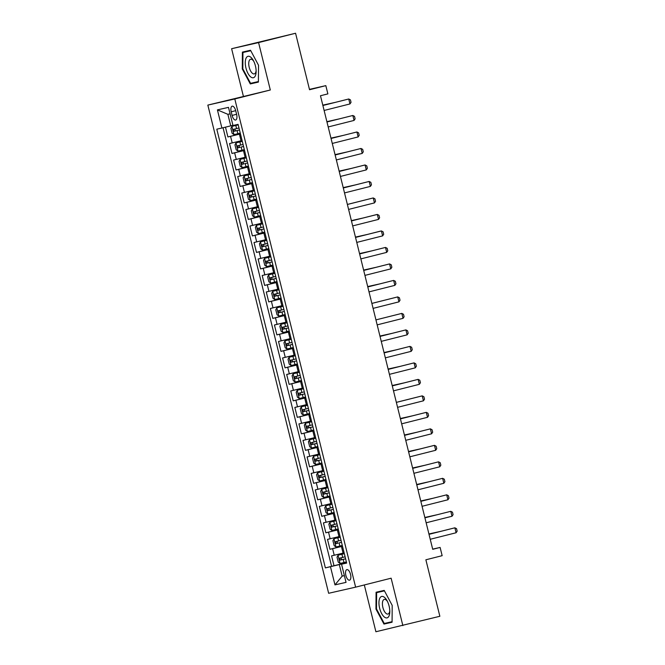<?xml version="1.0" encoding="UTF-8"?>
<svg xmlns="http://www.w3.org/2000/svg" width="665" height="665" viewBox="0 0 665 665"><rect width="100%" height="100%" fill="white"/><g stroke="black" fill="none" stroke-linecap="round" stroke-linejoin="round"><path stroke-width="1" d="M350.53 574.369A5.436 2.394 -104.2 0 0 346.872 569.631A5.436 2.394 -104.2 0 0 345.867 575.433A5.436 2.394 -104.2 0 0 349.532 580.179A5.436 2.394 -104.2 0 0 350.53 574.369M364.32 584.959L375.9 631.75L439.856 616.28L425.874 559.789L442.15 555.682L440.114 547.436L432.674 549.132M207.837 105.095L328.651 593.288L355.625 587.153L234.803 98.96L207.837 105.095L270.314 89.999L258.577 42.585L231.611 48.72L243.348 96.134M231.611 48.72L295.568 33.25L309.549 89.742L325.825 85.635L309.458 89.359M258.577 42.585L295.568 33.25M225.477 127.156L227.904 136.957L240.422 133.806M242.093 140.531L229.541 143.557L231.985 153.457L244.504 150.298M246.175 157.023L233.623 160.049L236.067 169.949L248.585 166.79M250.256 173.515L237.704 176.541L240.148 186.441L252.667 183.282M254.338 190.007L241.786 193.033L244.23 202.933L256.748 199.774M258.419 206.499L245.867 209.533L248.311 219.425L260.838 216.266M262.5 222.991L249.949 226.025L252.401 235.917L264.919 232.758M266.582 239.491L254.03 242.517L256.482 252.409L269.001 249.25M270.663 255.983L258.111 259.009L260.564 268.901L273.082 265.751M274.745 272.475L262.193 275.501L264.645 285.401L277.164 282.243M278.826 288.967L266.274 291.993L268.726 301.893L281.245 298.735M282.908 305.459L270.356 308.485L272.808 318.385L285.327 315.227M286.989 321.951L274.437 324.986L276.889 334.877L289.408 331.719M291.071 338.443L278.519 341.478L280.971 351.369L293.489 348.211M295.152 354.935L282.6 357.969L285.052 367.861L297.571 364.703M299.233 371.436L286.682 374.462L289.134 384.353L301.652 381.195M303.315 387.928L290.763 390.954L293.215 400.854L305.734 397.695M307.396 404.42L294.844 407.446L297.297 417.346L309.815 414.187M311.478 420.912L298.926 423.938L301.378 433.838L313.897 430.679M315.559 437.404L303.007 440.43L305.459 450.33L317.978 447.171M319.641 453.896L307.089 456.93L309.541 466.822L322.06 463.663M323.722 470.388L311.17 473.422L313.622 483.314L326.141 480.155M327.803 486.88L315.252 489.914L317.704 499.806L330.222 496.647M331.885 503.38L319.333 506.406L321.785 516.298L334.304 513.147M335.966 519.872L323.414 522.898L325.867 532.798L338.385 529.639M340.048 536.364L327.496 539.39L329.948 549.29L342.467 546.131M325.825 85.635L327.87 93.881L320.472 95.743L432.715 549.307L440.114 547.436M231.204 111.795L232.102 115.427A5.27 2.319 -104.2 0 0 235.651 120.016A5.27 2.319 -104.2 0 0 236.624 114.397L235.726 110.772A5.27 2.319 -104.2 0 0 232.176 106.176A5.27 2.319 -104.2 0 0 231.204 111.795L235.701 110.664M346.606 562.873L341.552 564.219L346.656 563.064L238.087 124.347L232.983 125.502L228.494 107.364L217.413 109.883L221.902 128.029L216.798 129.185L325.376 567.902L339.308 564.585L342.167 576.131L344.379 575.624M341.552 564.219L346.041 582.365L334.969 584.884L330.472 566.746M342.5 546.256L329.948 549.29M344.129 552.856L343.074 553.122L341.444 546.522M338.418 529.764L325.867 532.798M334.337 513.272L321.785 516.298M330.256 496.78L317.704 499.806M326.174 480.288L313.622 483.314M322.093 463.796L309.541 466.822M318.011 447.304L305.459 450.33M313.93 430.804L301.378 433.838M309.848 414.312L297.297 417.346M305.767 397.82L293.215 400.854M301.686 381.328L289.134 384.353M297.604 364.836L285.052 367.861M293.523 348.344L280.971 351.369M289.441 331.852L276.889 334.877M285.36 315.36L272.808 318.385M281.27 298.859L268.726 301.893M277.189 282.367L264.645 285.401M273.107 265.875L260.564 268.901M269.026 249.383L256.482 252.409M264.944 232.891L252.401 235.917M260.863 216.399L248.311 219.425M256.781 199.907L244.23 202.933M252.7 183.407L240.148 186.441M248.619 166.915L236.067 169.949M244.537 150.423L231.985 153.457M240.456 133.931L227.904 136.957M223.049 127.747L331.586 566.339L346.548 562.623M343.074 553.122L331.577 555.882L334.029 565.782M230.09 113.823L227.879 114.322L230.738 125.868L221.902 128.029M232.933 125.319L230.738 125.868M270.314 89.999L234.803 98.96M402.865 625.615L391.128 578.193L355.625 587.153M344.362 575.574L342.167 576.131L334.969 584.884M346.581 562.748L339.308 564.585M331.586 566.339L325.376 567.902M227.879 114.322L217.413 109.883M242.284 68.944L250.281 83.931L258.402 82.086L258.527 65.245L250.522 50.249L242.401 52.103L242.284 68.944L242.833 68.803M392.076 622.232L392.2 605.391L384.195 590.404L376.074 592.249L375.958 609.09L383.954 624.078L392.076 622.232M256.316 82.028L258.402 81.928M256.499 82.36L250.281 83.931M389.989 622.174L392.076 622.074M390.172 622.515L383.954 624.078M376.506 608.949L375.958 609.09M322.882 105.511L348.743 98.994L350.43 99.866L351.037 102.344L349.973 103.94L324.113 110.465M349.973 103.94L348.743 98.994L322.882 105.486M231.935 126.392L238.211 124.862L231.935 126.392L230.888 128.37L232.11 133.316L233.98 134.638L240.256 133.108M238.984 127.996L233.44 129.351L233.93 131.329L239.475 129.974L236.058 130.789C234.828 130.39 234.67 129.733 235.568 128.811M334.246 102.618L322.799 105.178M334.595 102.526L322.791 105.145M255.435 65.935A11.047 4.854 -104.2 0 0 253.265 60.34A11.047 4.854 -104.2 0 0 246.823 57.032A11.047 4.854 -104.2 0 0 245.959 68.096A11.047 4.854 -104.2 0 0 251.969 77.63A11.047 4.854 -104.2 0 0 256.125 71.679A11.047 4.854 -104.2 0 0 255.435 65.935M253.764 61.288A7.564 3.325 -104.2 0 0 250.597 59.243A7.564 3.325 -104.2 0 0 249.209 67.315A7.564 3.325 -104.2 0 0 254.296 73.906A7.564 3.325 -104.2 0 0 256.116 70.606M258.402 81.554L250.58 83.333L242.833 68.811L242.949 52.493L250.697 50.582M242.949 52.493L250.772 50.715M384.445 597.345A11.047 4.854 -104.2 0 0 378.942 602.739A11.047 4.854 -104.2 0 0 384.304 616.987A11.047 4.854 -104.2 0 0 389.798 611.825A11.047 4.854 -104.2 0 0 386.939 600.487A11.047 4.854 -104.2 0 0 384.445 597.345M387.437 601.434A7.564 3.325 -104.2 0 0 386.174 599.996A7.564 3.325 -104.2 0 0 384.27 599.389A7.564 3.325 -104.2 0 0 382.525 605.574A7.564 3.325 -104.2 0 0 386.074 613.446A7.564 3.325 -104.2 0 0 387.969 614.053A7.564 3.325 -104.2 0 0 389.79 610.753M392.076 621.7L384.254 623.479L376.506 608.957L376.623 592.64L384.37 590.728M376.623 592.64L384.445 590.861M354.054 120.431L352.824 115.486L326.964 121.978L352.824 115.486L354.512 116.358L355.127 118.836L354.054 120.431L328.194 126.957M358.136 136.924L356.906 131.978L331.045 138.47L356.906 131.978L358.593 132.85L359.208 135.328L358.136 136.924L332.276 143.449M335.127 154.995L360.987 148.47L362.674 149.342L363.29 151.82L362.217 153.416L336.357 159.941M362.217 153.416L360.987 148.47L335.127 154.962M339.216 171.487L365.068 164.962L366.756 165.834L367.371 168.311L366.299 169.908L340.438 176.433M366.299 169.908L365.068 164.962L339.208 171.454M242.293 141.329L236.017 142.884L234.969 144.862L236.191 149.808L238.062 151.13L244.338 149.6M236.017 142.884L242.293 141.354M243.556 146.441L241.154 147.04L243.556 146.466M243.066 144.488L237.513 145.843L238.012 147.821L240.14 147.289C238.91 146.882 238.752 146.225 239.649 145.311M338.327 119.11L326.881 121.67L338.676 119.018M246.374 157.821L240.098 159.376L239.051 161.354L240.273 166.3L242.143 167.622L248.419 166.092M240.098 159.376L246.374 157.846M247.638 162.942L245.235 163.532L247.638 162.958M247.147 160.98L241.595 162.335L242.093 164.313L244.221 163.781C242.991 163.374 242.833 162.717 243.739 161.803M342.409 135.602L330.962 138.162M342.758 135.51L330.954 138.129M250.456 174.321L244.18 175.868L243.132 177.846L244.354 182.8L246.225 184.114L252.501 182.584M244.18 175.868L250.456 174.338M251.229 177.472L245.684 178.827L246.175 180.814L251.719 179.45M251.719 179.434L248.303 180.273C247.072 179.866 246.915 179.209 247.821 178.295M346.49 152.094L335.044 154.654M346.839 152.011L335.035 154.621M248.261 192.36L254.537 190.83L248.261 192.36L247.214 194.338L248.436 199.292L250.306 200.606L256.582 199.076M255.318 193.964L249.766 195.327L250.256 197.306L255.801 195.942L252.384 196.765C251.162 196.366 250.996 195.701 251.902 194.787M350.571 168.586L339.125 171.146M350.921 168.503L339.125 171.113M343.298 187.979L369.15 181.454L370.837 182.335L371.452 184.804L370.38 186.4L344.52 192.925M370.38 186.4L369.15 181.454L343.29 187.946M252.343 208.852L258.619 207.322L252.343 208.852L251.295 210.838L252.517 215.784L254.387 217.098L260.663 215.568M259.4 210.456L253.847 211.819L254.338 213.798L259.882 212.434L256.466 213.257C255.244 212.858 255.077 212.193 255.983 211.279M354.653 185.078L343.207 187.638M355.002 184.995L343.207 187.613M347.379 204.471L373.24 197.946L374.919 198.827L375.534 201.296L374.462 202.9L348.601 209.417M374.462 202.9L373.24 197.946L347.371 204.438M256.424 225.344L262.7 223.814L256.424 225.344L255.377 227.33L256.599 232.276L258.469 233.59L264.745 232.06M263.481 226.948L257.929 228.311L258.419 230.29L263.963 228.926L260.555 229.749C259.325 229.35 259.159 228.685 260.065 227.771M378.543 219.392L377.321 214.438L376.008 214.737L351.453 220.938L377.321 214.438L379 215.319L379.615 217.788L378.543 219.392L352.683 225.909M266.781 240.289L260.514 241.836L259.458 243.822L260.68 248.768L262.55 250.09L268.826 248.56M260.514 241.836L266.781 240.306M268.045 245.402L265.643 246L268.053 245.427M267.563 243.44L262.01 244.803L262.5 246.782L264.637 246.241C263.406 245.842 263.24 245.185 264.146 244.263M362.816 218.07L351.369 220.622L363.165 217.979M382.624 235.884L381.402 230.938L380.089 231.229L355.534 237.43L381.402 230.938L383.082 231.811L383.697 234.288L382.624 235.884L356.764 242.409M264.595 258.336L268.444 257.405L264.595 258.336L263.54 260.314L264.761 265.26L266.632 266.582L272.908 265.052M270.863 256.781L268.461 257.38L270.863 256.806M271.644 259.94L266.091 261.295L266.582 263.274L272.135 261.919M272.126 261.894L268.718 262.741C267.488 262.334 267.322 261.678 268.228 260.755M366.897 234.562L355.459 237.122M367.246 234.471L355.451 237.089M359.624 253.947L385.484 247.43L387.163 248.303L387.778 250.78L386.706 252.376L360.846 258.901M386.706 252.376L385.484 247.43L359.615 253.922M274.944 273.273L268.677 274.828L267.621 276.806L268.851 281.752L270.713 283.074L276.989 281.544M268.677 274.828L274.944 273.298M275.726 276.432L270.181 277.787L270.663 279.766L276.216 278.411M276.208 278.386L272.8 279.234C271.569 278.826 271.403 278.17 272.309 277.255M370.979 251.054L359.541 253.614M371.328 250.963L359.532 253.581M363.705 270.447L389.565 263.922L391.244 264.795L391.86 267.272L390.787 268.868L364.927 275.393M390.787 268.868L389.565 263.922L363.697 270.414M272.758 291.32L279.026 289.79L272.758 291.32L271.702 293.298L272.933 298.244L274.795 299.566L281.071 298.036M279.807 292.924L274.263 294.279L274.745 296.257L280.298 294.903L276.881 295.726C275.651 295.318 275.485 294.662 276.391 293.747M375.06 267.546L363.622 270.106M375.409 267.455L363.614 270.073M367.787 286.939L393.647 280.414L395.326 281.287L395.941 283.764L394.869 285.36L369.009 291.885M394.869 285.36L393.647 280.414L367.778 286.906M276.84 307.812L283.107 306.282L276.84 307.812L275.784 309.79L277.014 314.745L278.876 316.058L285.152 314.528M283.889 309.416L278.344 310.771L278.834 312.758L284.379 311.395L280.963 312.218C279.732 311.819 279.566 311.154 280.472 310.239M379.141 284.038L367.703 286.598M379.491 283.955L367.695 286.565M371.868 303.431L397.728 296.906L399.407 297.779L400.022 300.256L398.95 301.852L373.09 308.377M398.95 301.852L397.728 296.906L371.86 303.398M280.921 324.304L284.77 323.373L280.921 324.304L279.865 326.282L281.096 331.237L282.957 332.55L289.233 331.02M284.77 323.373L287.189 322.774L284.786 323.348L285.543 326.507L282.417 327.271L282.916 329.25L288.46 327.887L285.044 328.709C283.814 328.31 283.647 327.646 284.553 326.731M287.97 325.908L285.543 326.507M285.002 340.796L288.851 339.865L285.002 340.796L283.947 342.783L285.177 347.728L287.039 349.042L293.315 347.512M291.27 339.25L288.868 339.84L291.27 339.266M292.051 342.4L286.499 343.763L286.997 345.742L292.542 344.379M292.534 344.362L289.125 345.202C287.895 344.803 287.729 344.138 288.635 343.223M289.084 357.288L292.933 356.365L289.084 357.288L288.028 359.275L289.258 364.221L291.12 365.534L297.396 364.004M295.351 355.742L292.949 356.34L295.351 355.758M296.133 358.892L290.588 360.255L291.079 362.234L296.623 360.871M296.615 360.854L293.207 361.694C291.977 361.295 291.81 360.638 292.716 359.715M391.386 333.522L379.948 336.074M391.735 333.431L379.939 336.049M403.032 318.344L401.81 313.398L375.941 319.89L401.81 313.398L403.489 314.279L404.104 316.748L403.032 318.344L377.171 324.869M380.031 336.415L405.891 329.89L407.57 330.771L408.185 333.24L407.113 334.844L381.253 341.361M407.113 334.844L405.891 329.89L380.023 336.382M384.112 352.907L409.973 346.382L411.652 347.263L412.267 349.732L411.194 351.336L385.334 357.853M411.194 351.336L409.973 346.382L384.104 352.882M299.433 372.234L293.165 373.78L292.11 375.767L293.34 380.713L295.202 382.034L301.478 380.505M293.165 373.78L299.433 372.259M300.214 375.393L294.662 376.747L295.16 378.726L300.705 377.371M300.696 377.346L297.288 378.185C296.058 377.787 295.892 377.13 296.798 376.207M395.467 350.014L384.029 352.575M395.816 349.923L384.021 352.541M388.194 369.399L414.054 362.882L415.733 363.755L416.348 366.232L415.276 367.828L389.416 374.353M415.276 367.828L414.054 362.882L388.185 369.374M297.247 390.28L303.514 388.751L297.247 390.28L296.191 392.259L297.421 397.204L299.283 398.526L305.559 396.997M304.296 391.885L298.743 393.239L299.242 395.218L304.786 393.863L301.37 394.686C300.139 394.279 299.973 393.622 300.879 392.699M399.549 366.506L388.111 369.067M399.898 366.415L388.102 369.033M392.275 385.9L418.135 379.374L419.815 380.247L420.43 382.724L419.357 384.32L393.497 390.845M419.357 384.32L418.135 379.374L392.267 385.866M301.328 406.772L307.604 405.243L301.328 406.772L300.272 408.751L301.503 413.697L303.365 415.018L309.641 413.489M308.377 408.377L302.824 409.731L303.323 411.71L308.868 410.355L305.451 411.178C304.221 410.771 304.055 410.114 304.961 409.199M403.63 382.998L392.192 385.559M403.979 382.907L392.184 385.525M396.357 402.392L422.217 395.866L423.896 396.739L424.511 399.216L423.439 400.812L397.579 407.337M423.439 400.812L422.217 395.866L396.348 402.358M305.41 423.264L309.258 422.333L305.41 423.264L304.354 425.243L305.584 430.189L307.446 431.51L313.722 429.981M309.258 422.333L311.685 421.735L309.275 422.308L310.031 425.467L306.906 426.232L307.405 428.202L312.949 426.847M312.941 426.83L309.533 427.67C308.302 427.263 308.136 426.606 309.042 425.691M312.459 424.869L310.031 425.467M400.438 418.884L426.298 412.358L427.977 413.231L428.593 415.708L427.52 417.304L401.66 423.829M427.52 417.304L426.298 412.358L400.43 418.85M309.491 439.756L313.34 438.825L309.491 439.756L308.435 441.735L309.666 446.689L311.528 448.002L317.803 446.473M315.759 438.21L313.356 438.8L315.767 438.227M316.54 441.361L310.996 442.715L311.486 444.702L317.03 443.339M317.022 443.322L313.614 444.162C312.384 443.763 312.218 443.098 313.124 442.183M411.793 415.982L400.355 418.543M412.142 415.899L400.347 418.509M404.519 435.375L430.38 428.85L432.059 429.731L432.674 432.2L431.602 433.796L405.741 440.321M431.602 433.796L430.38 428.85L404.511 435.342M319.84 454.702L313.572 456.248L312.517 458.227L313.747 463.181L315.609 464.494L321.885 462.965M313.572 456.248L319.848 454.719M320.621 457.852L315.069 459.216L315.567 461.194L321.112 459.831M321.104 459.814L317.695 460.654C316.465 460.255 316.299 459.59 317.205 458.675M415.874 432.474L404.436 435.035M416.224 432.391L404.428 435.01M408.601 451.868L434.461 445.342L436.14 446.223L436.755 448.692L435.683 450.288L409.823 456.813M435.683 450.288L434.461 445.342L408.593 451.834M317.654 472.74L323.93 471.211L317.654 472.74L316.598 474.727L317.828 479.673L319.69 480.986L325.966 479.457M324.703 474.345L319.15 475.708L319.649 477.686L325.193 476.323L321.777 477.146C320.547 476.747 320.38 476.082 321.286 475.167M419.956 448.966L408.518 451.527M420.305 448.883L408.51 451.502M412.682 468.36L438.543 461.834L440.222 462.715L440.837 465.184L439.764 466.788L413.904 473.305M439.764 466.788L438.543 461.834L412.674 468.335M321.735 489.232L328.011 487.703L321.735 489.232L320.688 491.219L321.91 496.165L323.772 497.478L330.048 495.949M328.784 490.837L323.232 492.2L323.73 494.178L329.275 492.823L325.858 493.638C324.628 493.239 324.462 492.582 325.368 491.659M424.037 465.467L412.599 468.019M424.386 465.375L412.591 467.994M416.764 484.851L442.624 478.326L444.303 479.207L444.918 481.684L443.846 483.28L417.986 489.806M443.846 483.28L442.624 478.326L416.756 484.827M420.845 501.344L446.705 494.827L448.385 495.699L449 498.176L447.927 499.772L422.067 506.298M447.927 499.772L446.705 494.827L420.837 501.319M452.009 516.264L450.787 511.319L424.918 517.811L450.787 511.319L452.466 512.191L453.081 514.668L452.009 516.264L426.149 522.79M325.817 505.733L332.093 504.203L325.817 505.733L324.769 507.711L325.991 512.657L327.853 513.979L334.129 512.449M332.866 507.337L327.313 508.692L327.812 510.67L333.356 509.315M333.348 509.29L329.94 510.13C328.709 509.731 328.543 509.074 329.449 508.151M428.119 481.959L416.681 484.519M428.468 481.867L416.672 484.486M329.898 522.225L333.747 521.293L329.898 522.225L328.851 524.203L330.073 529.149L331.935 530.471L338.211 528.941M336.166 520.67L333.764 521.269L336.174 520.695M336.947 523.829L331.403 525.184L331.893 527.162L337.438 525.807M337.429 525.782L334.021 526.63C332.791 526.223 332.625 525.566 333.531 524.652M432.2 498.451L420.762 501.011M432.549 498.359L420.754 500.978M340.247 537.162L333.98 538.717L332.932 540.695L334.154 545.641L336.016 546.962L342.292 545.433M333.98 538.717L340.256 537.187M341.511 542.283L339.108 542.873L341.519 542.299M341.029 540.321L335.476 541.676L335.975 543.654L338.103 543.122C336.872 542.715 336.706 542.058 337.612 541.144M436.282 514.943L424.844 517.503M436.631 514.851L424.835 517.47M429.008 534.336L454.868 527.811L456.547 528.683L457.163 531.16L456.09 532.756L430.23 539.282M456.09 532.756L454.868 527.811L429 534.303M344.329 553.662L338.061 555.208L337.014 557.187L338.236 562.141L340.098 563.455L346.374 561.925M338.061 555.208L344.337 553.679M345.11 556.813L339.557 558.176L340.056 560.146L345.601 558.791M345.592 558.775L342.184 559.614C340.954 559.207 340.788 558.55 341.694 557.636M440.363 531.435L428.925 533.995M440.712 531.352L428.917 533.962M338.992 536.63L337.363 530.03M334.911 520.138L333.281 513.538M330.829 503.646L329.2 497.046M326.748 487.154L325.119 480.554M322.666 470.654L321.037 464.062M318.585 454.162L316.956 447.57M314.503 437.67L312.874 431.07M310.422 421.178L308.793 414.578M306.341 404.686L304.711 398.086M302.259 388.194L300.622 381.594M298.178 371.702L296.54 365.102M294.096 355.201L292.459 348.61M290.015 338.709L288.377 332.118M285.933 322.217L284.296 315.626M281.852 305.725L280.214 299.125M277.771 289.233L276.133 282.633M273.689 272.741L272.051 266.141M269.608 256.249L267.97 249.649M265.526 239.757L263.889 233.157M261.445 223.257L259.807 216.665M257.363 206.765L255.726 200.173M253.282 190.273L251.644 183.681M249.2 173.781L247.563 167.181M245.119 157.289L243.481 150.689M241.038 140.797L239.4 134.197M232.201 142.95L230.564 136.358M334.237 555.275L332.608 548.683M330.156 538.783L328.527 532.191M326.074 522.291L324.445 515.699M321.993 505.799L320.364 499.199M317.912 489.307L316.282 482.707M313.83 472.815L312.201 466.215M309.749 456.323L308.119 449.723M305.667 439.831L304.038 433.231M301.586 423.331L299.957 416.739M297.504 406.839L295.875 400.247M293.423 390.347L291.794 383.755M289.341 373.855L287.712 367.255M285.26 357.363L283.631 350.763M281.179 340.871L279.549 334.271M277.097 324.379L275.468 317.779M273.016 307.887L271.387 301.287M268.934 291.386L267.305 284.795M264.853 274.894L263.224 268.303M260.771 258.402L259.142 251.811M256.69 241.91L255.061 235.31M252.609 225.418L250.979 218.818M248.527 208.926L246.898 202.326M244.446 192.434L242.808 185.834M240.364 175.942L238.727 169.342M236.283 159.442L234.645 152.85M236.599 114.289L232.102 115.427M231.91 126.441L233.93 134.604M237.056 130.573L237.829 133.707M235.784 125.461L236.565 128.594M236.058 130.789L233.93 131.329M235.992 142.933L238.012 151.096M241.137 147.065L241.91 150.199M239.866 141.953L240.647 145.086M240.14 147.289L238.012 147.821M240.073 159.425L242.093 167.588M245.219 163.557L245.992 166.691M243.947 158.445L244.728 161.578M244.221 163.781L242.093 164.313M244.155 175.917L246.175 184.08M249.3 180.049L250.073 183.183M248.028 174.937L248.81 178.07M248.303 180.273L246.175 180.814M248.236 192.409L250.256 200.572M253.382 196.541L254.155 199.675M252.11 191.429L252.891 194.562M252.384 196.765L250.256 197.306M252.318 208.901L254.338 217.064M257.463 213.033L258.236 216.167M256.191 207.921L256.973 211.054M256.466 213.257L254.338 213.798M256.399 225.393L258.419 233.556M261.545 229.533L262.318 232.667M260.273 224.421L261.054 227.555M260.555 229.749L258.419 230.29M260.481 241.885L262.5 250.057M265.626 246.025L266.399 249.159M264.354 240.913L265.135 244.047M264.637 246.241L262.5 246.782M264.562 258.386L266.582 266.549M269.707 262.517L270.48 265.651M268.444 257.405L269.217 260.539M268.718 262.741L266.582 263.274M268.643 274.878L270.663 283.041M273.789 279.009L274.562 282.143M272.525 273.897L273.298 277.031M272.8 279.234L270.663 279.766M272.725 291.37L274.745 299.533M277.87 295.501L278.643 298.635M276.607 290.389L277.38 293.523M276.881 295.726L274.745 296.257M276.806 307.862L278.826 316.025M281.952 311.993L282.725 315.127M280.688 306.881L281.461 310.015M280.963 312.218L278.834 312.758M280.888 324.354L282.908 332.517M286.033 328.485L286.806 331.619M285.044 328.709L282.916 329.25M284.969 340.846L286.989 349.009M290.115 344.985L290.888 348.119M288.851 339.865L289.624 342.999M289.125 345.202L286.997 345.742M289.051 357.338L291.071 365.501M294.196 361.477L294.969 364.611M292.933 356.365L293.706 359.499M293.207 361.694L291.079 362.234M293.132 373.83L295.16 382.001M298.277 377.969L299.05 381.103M297.014 372.857L297.787 375.991M297.288 378.185L295.16 378.726M297.213 390.33L299.242 398.493M302.359 394.461L303.132 397.595M301.095 389.349L301.868 392.483M301.37 394.686L299.242 395.218M301.295 406.822L303.323 414.985M306.44 410.953L307.213 414.087M305.177 405.841L305.95 408.975M305.451 411.178L303.323 411.71M305.385 423.314L307.405 431.477M310.522 427.445L311.295 430.579M309.533 427.67L307.405 428.202M309.466 439.806L311.486 447.969M314.603 443.937L315.376 447.071M313.34 438.825L314.113 441.959M313.614 444.162L311.486 444.702M313.548 456.298L315.567 464.461M318.685 460.429L319.458 463.563M317.421 455.317L318.194 458.451M317.695 460.654L315.567 461.194M317.629 472.79L319.649 480.953M322.766 476.93L323.539 480.064M321.503 471.809L322.276 474.943M321.777 477.146L319.649 477.686M321.71 489.282L323.73 497.453M326.848 493.422L327.621 496.556M325.584 488.31L326.357 491.443M325.858 493.638L323.73 494.178M325.792 505.782L327.812 513.945M330.929 509.914L331.702 513.048M329.665 504.801L330.438 507.935M329.94 510.13L327.812 510.67M329.873 522.274L331.893 530.437M335.01 526.406L335.783 529.539M333.747 521.293L334.52 524.427M334.021 526.63L331.893 527.162M333.955 538.766L335.975 546.929M339.092 542.898L339.865 546.032M337.828 537.786L338.601 540.919M338.103 543.122L335.975 543.654M338.036 555.258L340.056 563.421M343.173 559.39L343.946 562.524M341.91 554.278L342.683 557.411M342.184 559.614L340.056 560.146"/></g></svg>

